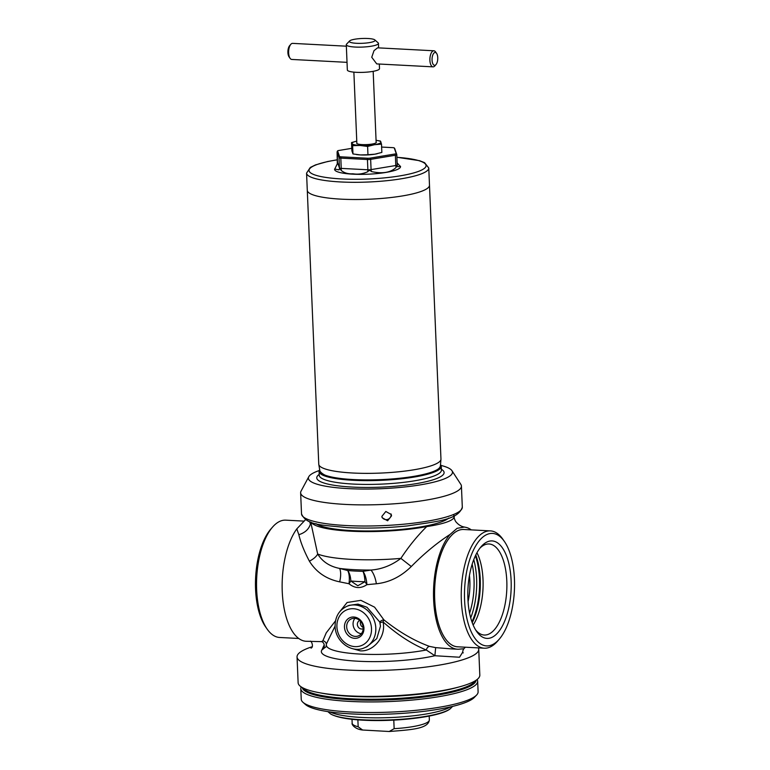 <?xml version="1.0" encoding="UTF-8"?>
<svg xmlns="http://www.w3.org/2000/svg" width="770" height="770" viewBox="0 0 770 770"><rect width="100%" height="100%" fill="white"/><g stroke="black" fill="none" stroke-linecap="round" stroke-linejoin="round"><path stroke-width="1.16" d="M353.873 72.139L356.856 143.258A9.654 1.809 -2.4 0 0 356.876 143.364A9.654 1.809 -2.4 0 0 357.347 143.798M375.702 143.028A9.654 1.809 -2.4 0 0 376.155 142.45A9.654 1.809 -2.4 0 0 376.126 142.344M356.837 142.835A9.817 1.838 -2.4 0 0 356.712 143.278A9.817 1.838 -2.4 0 0 357.27 143.759A9.817 1.838 -2.4 0 0 366.578 144.606A9.817 1.838 -2.4 0 0 375.779 142.979A9.817 1.838 -2.4 0 0 376.289 142.248A9.817 1.838 -2.4 0 0 376.135 142.026M381.506 144.134L381.853 152.431L374.923 154.173L367.954 154.741L367.608 146.444L374.528 144.702L381.506 144.134L380.428 141.045L376.78 140.429M367.954 154.741L360.485 154.934L352.968 153.952L352.622 145.655L360.091 145.463L367.608 146.444M352.968 153.952L351.89 150.862L351.543 142.566L352.622 145.655M356.77 141.141A14.486 2.714 -2.4 0 0 356.269 141.256L351.543 142.566M356.616 154.568A14.486 2.714 -2.4 0 0 356.828 154.597A14.486 2.714 -2.4 0 0 360.485 154.934A14.486 2.714 -2.4 0 0 374.923 154.173A14.486 2.714 -2.4 0 0 377.127 153.75A14.486 2.714 -2.4 0 0 377.233 153.721M356.269 141.256A14.486 2.714 -2.4 0 0 352.054 143.518A14.486 2.714 -2.4 0 0 360.091 145.463A14.486 2.714 -2.4 0 0 374.528 144.702A14.486 2.714 -2.4 0 0 380.938 142.007A14.486 2.714 -2.4 0 0 376.569 140.4A14.486 2.714 -2.4 0 0 376.058 140.333M469.44 575.488A37.018 16.363 -87 0 1 469.854 580.869A37.018 16.363 -87 0 1 468.064 601.649M467.91 598.752A48.808 21.579 -87 0 1 481.115 546.69A48.808 21.579 -87 0 1 511.116 580.561A48.808 21.579 -87 0 1 500.202 629.619A48.808 21.579 -87 0 1 476.668 631.515A48.808 21.579 -87 0 1 467.91 598.752M475.658 629.956A45.594 20.155 93 0 0 484.243 635.038A45.594 20.155 93 0 0 506.804 581.013A45.594 20.155 93 0 0 489.017 543.976A45.594 20.155 93 0 0 479.951 548.125M476.967 552.735A45.594 20.155 -87 0 1 483.021 579.762A45.594 20.155 -87 0 1 473.165 625.067M363.19 627.8A9.211 8.085 -112.8 0 0 351.361 618.868A9.211 8.085 -112.8 0 0 346.683 626.934A9.211 8.085 -112.8 0 0 358.512 635.856A9.211 8.085 -112.8 0 0 363.19 627.8M354.903 618.349A9.211 8.085 -112.8 0 0 353.074 624.239A9.211 8.085 -112.8 0 0 361.361 633.691M363.931 628.185A10.867 9.529 -112.8 0 0 353.757 617.011A10.867 9.529 -112.8 0 0 344.469 627.165A10.867 9.529 -112.8 0 0 354.652 638.33A10.867 9.529 -112.8 0 0 363.931 628.185M315.892 523.619A68.395 12.83 -2.4 0 0 351.948 530.588A68.395 12.83 -2.4 0 0 448.794 518.056M303.515 521.088L285.728 520.154A58.741 25.968 93 0 0 272.551 527.094L270.799 529.106A56.326 24.9 93 0 0 255.563 589.185A56.326 24.9 93 0 0 265.669 626.992L267.2 629.177A58.741 25.968 93 0 0 279.577 637.464L298.731 638.474M272.551 527.094A58.741 25.968 93 0 0 256.651 589.753A58.741 25.968 93 0 0 267.2 629.177M504.331 541.358L502.8 539.173A58.741 25.968 93 0 0 490.423 530.886A58.741 25.968 93 0 0 461.346 600.485A58.741 25.968 93 0 0 484.272 648.205A58.741 25.968 93 0 0 497.449 641.256L499.201 639.244A56.326 24.9 93 0 0 514.437 579.165A56.326 24.9 93 0 0 504.331 541.358A56.326 24.9 93 0 0 477.179 543.543A56.326 24.9 93 0 0 464.579 600.148A56.326 24.9 93 0 0 499.201 639.244M477.102 679.515A88.511 16.603 177.6 0 1 477.66 681.229A88.511 16.603 177.6 0 1 350.042 701.422A88.511 16.603 177.6 0 1 300.791 688.64A88.511 16.603 177.6 0 1 301.205 686.888M477.66 681.229L478.103 691.807A88.511 16.603 177.6 0 1 476.601 695.05A88.511 16.603 177.6 0 1 350.485 712A88.511 16.603 177.6 0 1 302.995 702.327A88.511 16.603 177.6 0 1 301.234 699.227L300.791 688.64M476.601 695.05L474.33 697.428A86.096 16.151 177.6 0 1 351.659 713.925A86.096 16.151 177.6 0 1 305.459 704.512L302.995 702.327M312.254 646.704A90.927 17.065 -2.4 0 0 297.047 656.916A90.927 17.065 -2.4 0 0 347.645 670.044A90.927 17.065 -2.4 0 0 478.728 649.303A90.927 17.065 -2.4 0 0 478.353 647.888M478.728 649.303L479.816 675.126A90.927 17.065 177.6 0 1 348.723 695.868A90.927 17.065 177.6 0 1 298.125 682.74L297.047 656.916M471.269 529.885A61.148 27.037 -87 0 0 466.533 527.517L464.425 527.055L457.101 528.307L450.036 534.457C437.11 542.802 424.193 553.486 411.286 566.508C400.92 576.692 389.274 582.447 376.357 583.775L366.895 584.671C360.784 588.781 354.816 588.472 348.983 583.737A16.093 7.036 100.1 0 0 349.282 580.763A16.093 7.036 100.1 0 0 347.713 570.541A65.171 12.233 -2.4 0 0 362.968 571.34L370.976 570.06C381.708 569.242 391.68 565.353 400.872 558.385C408.735 546.431 417.35 535.833 426.724 526.574C446.282 523.696 456.812 519.25 453.761 515.197M366.895 584.671A16.093 5.91 53.1 0 0 364.961 581.754A16.093 5.207 91.3 0 0 364.951 581.61A16.093 5.207 91.3 0 0 362.968 571.34A16.093 7.103 85.9 0 1 366.597 581.668A16.093 7.103 85.9 0 1 366.895 584.671M357.819 585.739L364.961 581.754A60.464 11.348 177.6 0 1 357.655 581.475A60.464 11.348 177.6 0 1 350.812 581.004L357.819 585.739M349.185 605.336L346.895 606.308A22.532 19.76 67.2 0 1 375.808 628.128A22.532 19.76 67.2 0 1 364.364 647.84L366.895 646.771L376.771 638.619L380.467 626.164L379.803 622.083L366.982 607.26L357.983 604.113L349.137 605.364M462.818 651.997L459.517 657.234L434.886 655.732L426.291 649.986C411.902 644.115 397.484 634.759 383.046 621.91C386.376 636.222 373.845 651.786 360.283 650.852L352.843 648.754M335.104 626.02L326.364 644.067L326.172 646.694L321.976 649.813L324.199 644.875M359.754 620.543A4.427 3.879 -112.8 0 0 359.609 620.591A4.427 3.879 -112.8 0 0 357.367 624.47A4.427 3.879 -112.8 0 0 363.045 628.753A4.427 3.879 -112.8 0 0 363.18 628.686M360.581 621.371L360.322 623.219C360.63 625.596 361.852 627.088 363.989 627.704M309.646 521.685L310.397 524.062C308.895 529.202 305.045 532.744 298.847 534.707L296.816 528.875L305.536 519.663M411.286 566.508L400.872 558.385A71.61 13.437 -2.4 0 1 351.707 559.386A71.61 13.437 -2.4 0 1 317.673 554.025C322.438 561.686 329.753 566.489 339.608 568.424L347.713 570.541A16.093 8.894 -85.1 0 1 350.802 580.869A16.093 8.894 -85.1 0 1 350.812 581.004A16.093 5.505 132.4 0 1 348.983 583.737L339.647 581.851C326.307 579.088 316.22 572.187 309.396 561.166A16.093 7.479 160.6 0 0 317.673 554.025L310.724 522.079M426.724 526.574A71.61 13.437 177.6 0 1 354.758 531.377A71.61 13.437 177.6 0 1 311.109 522.214M310.397 524.062L310.656 522.06M309.396 561.166C304.189 551.301 300.675 542.475 298.847 534.707M296.816 528.875A61.148 27.037 93 0 0 282.571 596.788A61.148 27.037 93 0 0 306.114 641.275L321.523 641.641L322.861 640.794L326.249 632.825L335.528 620.832M338.993 612.67L347.097 602.506L360.889 600.34L374.605 607.174L383.864 619.821C399.235 632.074 414.462 640.919 429.544 646.386L435.666 647.628L451.538 648.898M463.242 652.912C462.404 652.219 462.597 650.833 463.829 648.773L460.104 649.062A61.148 27.037 -87 0 1 457.476 649.216A61.148 27.037 -87 0 1 433.77 602.487A61.148 27.037 -87 0 1 450.036 534.457M435.666 647.628L434.886 655.732A66.422 12.464 177.6 0 1 358.31 661.238A66.422 12.464 177.6 0 1 321.976 649.813A4.187 3.205 88.7 0 0 324.276 645.529A4.187 3.205 88.7 0 0 321.523 641.641M463.829 648.773L465.378 647.214M326.364 644.067L326.336 643.903A4.187 4.1 -13.2 0 0 322.861 640.794M326.403 645.241A61.109 11.463 -2.4 0 0 360.408 654.086A61.109 11.463 -2.4 0 0 426.291 649.986A4.187 2.685 107.6 0 1 429.544 646.386M379.803 622.083A3.215 1.415 156 0 1 383.864 619.821L383.046 621.91A3.215 0.539 168.2 0 0 380.053 622.824M376.357 583.775A16.093 6.949 79.1 0 0 370.976 570.06A66.903 12.551 177.6 0 1 354.258 569.675A66.903 12.551 177.6 0 1 339.608 568.424A16.093 6.94 106.9 0 1 339.647 581.851M341.322 199.16A61.148 11.473 177.6 0 1 307.288 190.334A61.148 11.473 -2.4 0 0 341.322 199.16A61.148 11.473 -2.4 0 0 429.487 185.214A61.148 11.473 177.6 0 1 341.322 199.16M428.765 167.995A61.148 11.473 -2.4 0 1 340.6 181.951A61.148 11.473 -2.4 0 1 306.566 173.115L318.761 464.185A61.148 11.473 -2.4 0 0 318.79 464.454A61.148 11.473 -2.4 0 0 352.795 473.011A61.148 11.473 -2.4 0 0 440.96 459.334A61.148 11.473 -2.4 0 0 440.96 459.064L428.765 167.995L424.568 162.653L419.544 160.68L396.906 157.263M440.507 464.637A61.148 11.473 177.6 0 1 441.268 466.331A61.148 11.473 177.6 0 1 353.103 480.278A61.148 11.473 177.6 0 1 319.069 471.452A61.148 11.473 177.6 0 1 319.685 469.7M441.037 465.436A72.091 13.523 177.6 0 1 451.961 470.711A72.091 13.523 177.6 0 1 421.999 484.58A72.091 13.523 177.6 0 1 348.521 488.632A72.091 13.523 177.6 0 1 308.78 476.717A72.091 13.523 177.6 0 1 319.223 470.547M308.78 476.717L301.06 491.116A80.465 15.102 -2.4 0 0 300.637 492.8A80.465 15.102 -2.4 0 0 345.412 504.417A80.465 15.102 -2.4 0 0 461.423 486.062A80.465 15.102 -2.4 0 0 460.864 484.417L451.961 470.711M381.978 517.074A4.832 4.736 160.7 0 0 391.016 513.917M391.526 515.852L387.608 520.78L382.151 517.7L381.891 516.362L385.828 511.482L391.266 514.514L391.526 515.852M379.302 64.035L379.504 68.655A16.093 3.022 -2.4 0 1 356.298 72.322A16.093 3.022 -2.4 0 1 347.347 70.003L346.288 44.727A16.093 3.022 -2.4 0 0 355.24 47.057A16.093 3.022 -2.4 0 0 378.445 43.38A16.093 3.022 -2.4 0 0 378.118 42.822L374.836 39.905A12.878 2.416 -2.4 0 0 367.925 38.5A12.878 2.416 -2.4 0 0 349.58 40.964A12.878 2.416 -2.4 0 0 356.529 43.293A12.878 2.416 -2.4 0 0 370.072 42.494A12.878 2.416 -2.4 0 0 374.836 39.905M346.346 46.19L292.61 43.37A8.046 3.561 93 0 0 290.81 44.323A8.046 3.561 93 0 0 288.635 52.909A8.046 3.561 93 0 0 290.078 58.308A8.046 3.561 93 0 0 291.772 59.444L347.02 62.341M290.078 58.308L289.058 56.855A6.439 2.849 -87 0 1 287.903 52.533A6.439 2.849 -87 0 1 289.645 45.661L290.81 44.323M433.885 50.782L377.579 47.827L373.999 50.656L371.746 57.269L376.742 63.9L433.038 66.855A8.046 3.561 -87 0 1 429.901 60.31A8.046 3.561 -87 0 1 433.885 50.782A8.046 3.561 -87 0 1 435.579 51.917L436.6 53.371A6.439 2.849 93 0 0 433.491 53.621A6.439 2.849 93 0 0 432.057 60.089A6.439 2.849 93 0 0 436.012 64.555A6.439 2.849 93 0 0 437.755 57.692A6.439 2.849 93 0 0 436.6 53.371M436.012 64.555L434.848 65.902A8.046 3.561 -87 0 1 433.038 66.855M349.58 40.964L346.558 44.14A16.093 3.022 -2.4 0 0 346.288 44.727M357.877 719.844L358.166 726.774L362.612 730.018L389.216 731.5L394.144 728.661L393.788 720.123M337.443 163.49L334.594 169.41A32.995 6.189 -2.4 0 0 352.958 174.174A32.995 6.189 -2.4 0 0 400.516 166.647L397.137 162.903M334.584 169.015L339.05 169.862C339.618 168.524 340.302 168.688 341.1 170.353C344.151 172.961 348.098 174.107 352.939 173.779C357.896 174.626 362.824 173.943 367.733 171.749C368.859 170.189 370.091 170.131 371.429 171.556C382.382 174.001 390.621 172.634 396.136 167.456C396.675 165.723 397.224 165.492 397.782 166.772L400.506 166.253M351.784 148.331L338.781 150.487A2.676 0.501 -2.4 0 0 337.655 150.843A2.676 0.501 -2.4 0 0 337.597 150.978L339.522 156.474A2.676 0.501 -2.4 0 0 341.004 156.83L367.637 158.235A2.676 0.501 -2.4 0 0 370.303 158.091L395.01 153.99A2.676 0.501 -2.4 0 0 396.194 153.499L394.279 148.004A2.676 0.501 -2.4 0 0 394.211 147.927A2.676 0.501 -2.4 0 0 392.796 147.648L381.631 147.06M469.594 613.161A46.431 20.521 93 0 0 474.022 579.117A46.431 20.521 93 0 0 472.164 564.198M470.701 617.867A48.356 21.377 93 0 0 476.611 578.847A48.356 21.377 93 0 0 473.762 559.626M471.933 621.842A48.356 21.377 93 0 0 479.489 579.001A48.356 21.377 93 0 0 475.388 555.805M472.231 622.699A48.096 21.262 93 0 0 480.239 579.098A48.096 21.262 93 0 0 475.783 554.987M490.423 530.886L463.771 529.49A58.741 25.968 93 0 0 434.694 599.089A58.741 25.968 93 0 0 457.621 646.8L484.272 648.205M464.358 529.519A58.751 25.968 93 0 0 434.675 599.089A58.751 25.968 93 0 0 458.208 646.838M458.083 687.225A86.664 16.257 177.6 0 1 350.668 696.34A86.664 16.257 177.6 0 1 320.792 692.981M475.244 680.796A86.664 16.257 177.6 0 1 350.764 698.737A86.664 16.257 177.6 0 1 303.149 688.005M476.11 680.237A87.039 16.334 177.6 0 1 350.639 699.699A87.039 16.334 177.6 0 1 302.244 687.523M336.904 626.761A19.308 16.94 -112.8 0 0 354.999 646.627A19.308 16.94 -112.8 0 0 371.506 628.58A19.308 16.94 -112.8 0 0 353.411 608.724A19.308 16.94 -112.8 0 0 336.904 626.761M319.925 471.125C323.814 476.543 335.065 479.508 353.7 480.008C389.476 481.481 437.293 476.678 440.382 466.081A60.301 11.309 177.6 0 1 353.459 479.566A60.301 11.309 177.6 0 1 319.925 471.125L318.79 464.454M353.642 479.989A59.656 11.194 177.6 0 1 321.773 473.492M438.746 468.593A59.656 11.194 177.6 0 1 353.757 479.999M441.268 466.331L441.422 470.114A61.148 11.473 177.6 0 1 353.257 484.07A61.148 11.473 177.6 0 1 319.232 475.234L319.232 475.283M441.393 469.286A63.727 11.954 177.6 0 1 421.575 482.675A63.727 11.954 177.6 0 1 352.227 487.073A63.727 11.954 177.6 0 1 319.194 474.407M346.298 525.535A80.465 15.102 177.6 0 1 301.522 513.917C306.874 525.871 323.082 524.928 347.299 527.633C366.924 528.586 387.05 528.008 407.667 525.9C437.004 521.367 458.063 520.135 462.308 507.18A80.465 15.102 177.6 0 1 346.298 525.535M330.657 713.973A61.985 11.627 -2.4 0 0 330.763 714.04A61.985 11.627 -2.4 0 0 362.766 719.912A61.985 11.627 -2.4 0 0 449.921 709.045A61.985 11.627 -2.4 0 0 450.017 708.968M450.113 708.9L449.921 709.045C439.757 716.966 396.165 721.99 363.305 720.2C347.645 719.401 336.798 717.351 330.763 714.04L330.551 713.915A62.197 11.665 -2.4 0 0 362.67 719.806A62.197 11.665 -2.4 0 0 450.113 708.9L452.616 706.388M329.993 711.932A63.564 11.925 -2.4 0 0 361.958 717.476A63.564 11.925 -2.4 0 0 450.498 706.879M362.612 730.018C354.97 729.286 351.361 724.272 352.169 723.194A38.625 7.248 -2.4 0 0 358.166 726.774M394.144 728.661A38.625 7.248 -2.4 0 0 429.352 719.96L429.188 716.062M337.424 159.823A58.578 10.992 -2.4 0 0 309.078 170.844A58.578 10.992 -2.4 0 0 341.63 178.938A58.578 10.992 -2.4 0 0 419.14 171.142A58.578 10.992 -2.4 0 0 396.906 157.33M367.733 171.749A4.023 1.781 -87 0 0 367.868 169.785L367.444 159.515L340.812 158.12L341.235 168.389L367.868 169.785A3.215 0.606 -2.4 0 0 371.082 169.612L395.79 165.512L395.366 155.251L370.649 159.352L371.082 169.612A4.023 2.166 -99.4 0 0 371.429 171.556M339.05 169.862A4.023 3.946 -19.3 0 0 339.454 167.956L339.021 157.686L337.106 152.191L337.539 162.46L339.454 167.956A3.215 0.606 -2.4 0 0 341.235 168.389A4.023 1.781 -87 0 1 341.1 170.353M396.791 154.722L397.214 164.915A3.215 0.606 -2.4 0 1 397.224 164.953L396.791 154.683A3.215 0.606 177.6 0 1 396.791 154.683A3.215 0.606 177.6 0 1 395.366 155.251A1.607 0.866 -99.4 0 0 395.01 153.99M396.136 167.456A4.023 2.166 80.6 0 1 395.79 165.512A3.215 0.606 -2.4 0 0 397.224 164.953L397.436 166.031A4.023 3.946 -19.3 0 1 397.224 164.982M370.303 158.091A1.607 0.866 -99.4 0 1 370.649 159.352A3.215 0.606 177.6 0 1 367.444 159.515A1.607 0.712 -87 0 1 367.637 158.235M341.004 156.83A1.607 0.712 -87 0 0 340.812 158.12A3.215 0.606 177.6 0 1 339.021 157.686A1.607 1.579 -19.3 0 1 339.522 156.474M337.597 150.978A1.607 1.579 160.7 0 0 337.106 152.191A3.215 0.606 177.6 0 1 337.096 152.162A3.215 0.606 177.6 0 1 337.106 152.123M337.53 162.393A3.215 0.606 -2.4 0 0 337.53 162.422A3.215 0.606 -2.4 0 0 337.539 162.46A4.023 3.946 -19.3 0 1 337.135 164.366M394.279 148.004A1.607 1.579 -19.3 0 1 394.779 148.706L396.791 154.683A1.607 1.579 160.7 0 0 396.194 153.499M397.782 166.772A4.023 3.946 -19.3 0 1 397.436 166.031M356.828 154.597L356.317 154.529M376.569 140.4L377.079 140.477M364.364 647.84C351.62 653.797 335.162 641.343 335.114 626.299C335.075 616.818 339.002 610.148 346.895 606.308M453.819 516.015C453.395 515.313 454.752 520.915 456.302 522.233C458.689 524.947 461.394 526.555 464.425 527.055M457.476 649.216L451.509 648.898M310.204 641.4C310.907 639.745 314.314 646.954 311.013 648.138L311.013 648.138M440.382 466.081L440.96 459.334M319.069 471.452L319.232 475.234M300.637 492.8L301.522 513.917M461.423 486.062L462.308 507.18M378.628 47.884L378.445 43.38M376.155 142.45L373.171 71.331M330.551 713.915L327.847 711.615M352.169 723.194L352.006 719.296M429.352 719.96C428.264 728.872 411.238 729.768 389.216 731.5M306.566 173.115L310.3 167.446L315.507 164.905L327.568 161.536L337.414 159.756M337.318 163.827L337.096 152.162L337.655 150.843M394.211 147.927L394.779 148.706"/></g></svg>
